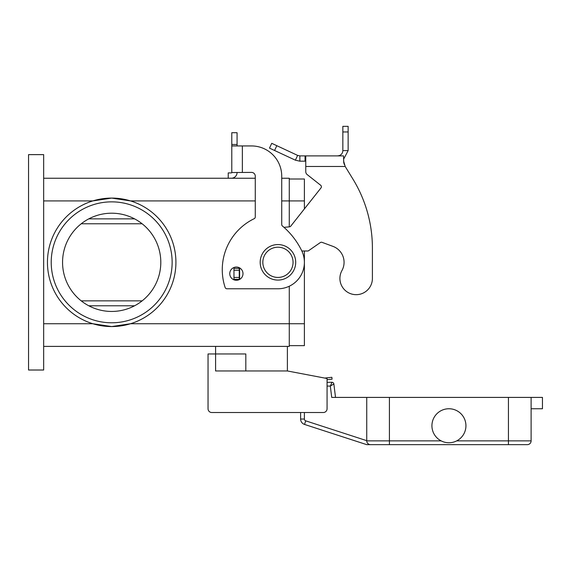 <?xml version="1.0" encoding="UTF-8"?>
<svg xmlns="http://www.w3.org/2000/svg" width="571" height="571" viewBox="0 0 571 571"><rect width="100%" height="100%" fill="white"/><g stroke="black" fill="none" stroke-linecap="round" stroke-linejoin="round"><path stroke-width="0.86" d="M372.406 278.42A16.245 16.245 0 0 1 370.379 286.285A16.245 16.245 0 0 0 372.406 278.42L372.406 248.192L372.406 278.42M299.861 155.89L299.861 161.179L295.393 160.187L269.498 148.117L271.739 143.321L297.627 155.398L299.861 155.89L343.542 155.89L343.742 162.664M341.943 270.554A17.002 17.002 0 0 0 332.957 246.372A17.002 17.002 0 0 1 341.943 270.554A16.245 16.245 0 0 0 348.296 292.637A16.245 16.245 0 0 0 370.379 286.285A16.245 16.245 0 0 1 348.296 292.637A16.245 16.245 0 0 1 341.943 270.554M305.756 155.89L305.756 166.475L345.191 166.475L352.928 179.094L345.191 166.475L343.542 160.829M320.681 185.268L307.191 174.598L320.681 185.268A1.891 1.891 0 0 1 320.988 187.923A1.891 1.891 0 0 0 320.681 185.268M343.749 162.692L344.377 164.641M337.561 155.89L339.352 155.583C341.565 154.655 342.728 152.999 342.85 150.601L342.85 126.355L348.139 126.355L348.139 150.601L343.542 159.33M295.393 160.187L297.627 155.398M305.756 161.179L299.861 161.179M342.85 150.601L348.139 150.601M372.406 248.192A132.251 132.251 0 0 0 352.928 179.094A132.251 132.251 0 0 1 372.406 248.192M301.838 250.99L308.169 250.99L320.324 242.568A1.891 1.891 0 0 1 322.051 242.347L332.957 246.372M240.155 268.234L239.256 268.37L239.256 279.326L239.784 279.326M320.988 187.923L290.76 226.137A1.891 1.891 0 0 1 289.44 226.851L283.951 227.329M305.756 171.635A3.776 3.776 0 0 0 307.191 174.598A3.776 3.776 0 0 1 305.756 171.635L305.756 166.475M239.256 268.37L233.967 268.37L233.967 279.326L239.256 279.326M327.069 386.075L330.324 386.075L333.864 383.955A1.891 1.891 0 0 0 331.994 382.299A1.891 1.891 0 0 1 333.864 383.955A1.891 1.891 0 0 0 331.994 382.299L327.069 382.299L331.994 382.299L330.324 386.075L331.715 397.409L366.739 397.409L366.739 440.869A3.776 3.776 0 0 0 370.522 444.645L527.333 444.645A3.776 3.776 0 0 0 530.009 443.539A3.776 3.776 0 0 1 527.333 444.645M368.481 444.045L367.845 443.539A3.776 3.776 0 0 0 370.522 444.645L366.739 444.645L304.529 424.431A5.667 5.667 0 0 1 300.617 419.043A5.667 5.667 0 0 0 304.529 424.431L305.699 420.841A1.891 1.891 0 0 1 304.393 419.043L300.617 419.043L300.617 412.526L211.812 412.526A3.776 3.776 0 0 1 208.037 408.75L208.037 353.956L215.595 353.956L215.595 346.397M531.116 408.75L542.45 408.75L542.45 397.409L389.415 397.409L389.415 440.869L441.14 440.869A17.002 17.002 0 0 1 431.926 425.752A17.002 17.002 0 0 0 448.927 442.753A17.002 17.002 0 0 0 465.929 425.752A17.002 17.002 0 0 0 448.927 408.75A17.002 17.002 0 0 0 431.926 425.752A17.002 17.002 0 0 1 448.927 408.75A17.002 17.002 0 0 1 456.714 440.869L508.44 440.869L508.44 444.645M531.116 397.409L531.116 440.869A3.776 3.776 0 0 1 530.009 443.539A3.776 3.776 0 0 0 531.116 440.869L508.44 440.869L508.44 397.409M366.739 440.869L389.415 440.869L389.415 444.645L370.522 444.645M389.415 397.409L366.739 397.409M335.52 397.409L333.864 383.955M295.699 262.325A17.758 17.758 0 0 0 277.941 244.566A17.758 17.758 0 0 0 260.183 262.325A17.758 17.758 0 0 0 277.941 280.083A17.758 17.758 0 0 0 295.699 262.325M245.823 370.964L245.823 353.956L215.595 353.956L215.595 370.964L287.391 370.964L327.069 378.516L327.069 408.75A3.776 3.776 0 0 1 323.286 412.526L211.812 412.526M160.801 262.325A49.12 49.12 0 0 0 111.68 213.204A49.12 49.12 0 0 0 62.56 262.325A49.12 49.12 0 0 0 111.68 311.445A49.12 49.12 0 0 0 160.801 262.325M51.219 262.325A60.462 60.462 0 0 1 111.68 201.863A60.462 60.462 0 0 1 172.142 262.325A60.462 60.462 0 0 1 111.68 322.786A60.462 60.462 0 0 1 51.219 262.325M43.667 200.921L92.809 200.921L111.68 198.087A64.237 64.237 0 0 1 175.918 262.325A64.237 64.237 0 0 1 111.68 326.562L92.809 323.728L43.667 323.728M43.667 346.397L289.276 346.397L289.276 323.728L130.552 323.728L111.68 326.562A64.237 64.237 0 0 1 47.443 262.325A64.237 64.237 0 0 1 111.68 198.087L130.552 200.921L255.273 200.921M236.38 280.275A6.609 6.609 0 0 0 242.989 273.659A6.609 6.609 0 0 0 236.38 267.05A6.609 6.609 0 0 0 229.763 273.659A6.609 6.609 0 0 0 236.38 280.275M324.749 378.081L331.872 377.295L332.079 379.173L327.069 379.722L327.069 382.299M231.783 172.392L231.783 145.94L251.49 145.94A30.227 30.227 0 0 1 281.724 176.168L281.724 224.539A1.891 1.891 0 0 0 282.395 225.98A75.572 75.572 0 0 1 301.716 250.733A26.452 26.452 0 0 1 277.941 288.776L226.93 288.776A1.891 1.891 0 0 1 225.138 287.477A56.679 56.679 0 0 1 254.209 218.679A1.891 1.891 0 0 0 255.273 216.98L255.273 176.168A3.776 3.776 0 0 0 251.49 172.392L231.783 172.535A0.378 0.378 0 0 1 231.405 172.913A0.378 0.378 0 0 0 231.705 172.763M231.783 145.94L231.783 132.715L237.072 132.715L237.072 145.94M237.072 172.392L237.072 172.535A5.667 5.667 0 0 1 231.405 178.202L228.236 178.202L228.236 172.913L231.405 172.913M230.127 178.202L231.405 178.202A5.667 5.667 0 0 0 235.93 175.947M242.361 172.392L242.361 145.94L251.49 145.94A30.227 30.227 0 0 1 281.724 176.168M282.395 225.98A75.572 75.572 0 0 1 301.716 250.733A26.452 26.452 0 0 1 277.941 288.776M255.273 176.168A3.776 3.776 0 0 0 251.49 172.392M226.93 288.776A1.891 1.891 0 0 1 225.138 287.477A56.679 56.679 0 0 1 254.209 218.679M28.55 370.015L28.55 154.634L43.667 154.634L43.667 370.015L28.55 370.015M43.667 178.252L255.273 178.252M281.724 178.252L289.276 178.252L289.276 226.865M304.393 250.99L304.393 323.728L289.276 323.728L289.276 286.221M289.276 179.001L304.393 179.001L304.393 208.907M304.393 323.728L304.393 345.641L289.276 345.641M142.129 300.867L81.232 300.867M81.232 223.775L142.129 223.775M287.391 346.397L287.391 370.964M208.037 408.75L208.037 386.075M305.057 155.89L305.057 161.179M342.85 131.958L348.139 131.958M239.634 268.37L239.634 279.326M239.256 270.261L233.967 270.261M239.256 277.442L233.967 277.442M276.814 145.691L274.58 150.487M304.393 419.043L304.393 412.526M366.739 440.669L305.699 420.841M262.831 262.325A15.117 15.117 0 0 0 277.941 277.442A15.117 15.117 0 0 0 293.059 262.325A15.117 15.117 0 0 0 277.941 247.207A15.117 15.117 0 0 0 262.831 262.325M231.783 144.47L237.072 144.47M304.393 200.921L281.724 200.921M134.585 305.778L88.776 305.778M134.585 218.871L88.776 218.871"/></g></svg>
